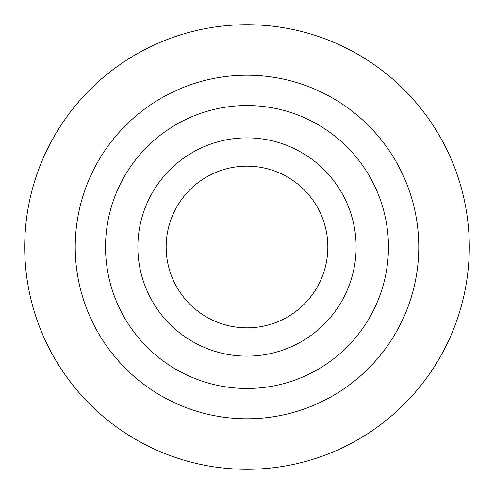 <?xml version="1.0" encoding="UTF-8"?>
<svg xmlns="http://www.w3.org/2000/svg" width="494" height="494" viewBox="0 0 494 494"><rect width="100%" height="100%" fill="white"/><g stroke="black" fill="none" stroke-linecap="round" stroke-linejoin="round"><path stroke-width="0.74" d="M24.7 247A222.3 222.3 0 0 0 247 469.3A222.3 222.3 0 0 0 469.3 247A222.3 222.3 0 0 0 247 24.7A222.3 222.3 0 0 0 24.7 247M75.224 247A171.776 171.776 0 0 0 247 418.776A171.776 171.776 0 0 0 418.776 247A171.776 171.776 0 0 0 247 75.224A171.776 171.776 0 0 0 75.224 247M105.537 247A141.463 141.463 0 0 0 247 388.463A141.463 141.463 0 0 0 388.463 247A141.463 141.463 0 0 0 247 105.537A141.463 141.463 0 0 0 105.537 247M137.869 247A109.131 109.131 0 0 0 247 356.131A109.131 109.131 0 0 0 356.131 247A109.131 109.131 0 0 0 247 137.869A109.131 109.131 0 0 0 137.869 247M327.837 247A80.837 80.837 0 0 0 247 166.163A80.837 80.837 0 0 0 166.163 247A80.837 80.837 0 0 0 247 327.837A80.837 80.837 0 0 0 327.837 247A80.837 80.837 0 0 1 247 327.837A80.837 80.837 0 0 1 166.163 247"/></g></svg>
